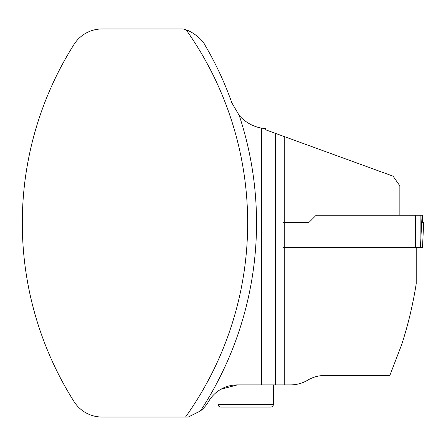 <?xml version="1.0" encoding="UTF-8"?>
<svg xmlns="http://www.w3.org/2000/svg" width="446" height="446" viewBox="0 0 446 446"><rect width="100%" height="100%" fill="white"/><g stroke="black" fill="none" stroke-linecap="round" stroke-linejoin="round"><path stroke-width="0.67" d="M284.264 384.892L275.394 384.892L275.394 133.343L393.088 176.181L399.856 185.854L399.856 215.262L316.716 215.262L422.067 215.262L420.416 247.368L284.264 247.368L284.264 384.892L290.636 384.892A33.266 33.266 0 0 0 307.707 380.176A33.266 33.266 0 0 1 324.772 375.465L389.843 375.465L401.584 344.875A393.634 393.634 0 0 0 416.213 283.728L416.213 247.368M186.199 29.899A36.037 36.037 0 0 0 183.083 28.957L102.145 28.957A33.266 33.266 0 0 0 74.03 44.438A334.037 334.037 0 0 0 74.03 401.562A33.266 33.266 0 0 0 102.145 417.043L185.53 417.043A334.037 334.037 0 0 0 186.199 29.899C189.188 30.395 201.664 37.576 205.327 45.704C215.975 63.934 224.829 83.001 231.881 102.898L239.251 115.497A342.907 342.907 0 0 1 200.46 410.922A33.266 33.266 0 0 0 208.561 401.523A33.266 33.266 0 0 1 237.372 384.892L275.394 384.892M185.53 417.043L188.273 417.043L200.46 410.922M307.812 222.448A2.771 2.771 0 0 0 309.775 221.634L315.735 215.669L309.775 221.634A2.771 2.771 0 0 1 307.812 222.448L282.92 222.448L282.92 247.368L284.264 247.368L284.264 136.571M275.394 133.343L265.688 129.814L265.688 128.649L261.529 128.125L261.529 384.892M239.251 115.497A38.808 38.808 0 0 0 261.529 128.125M237.372 384.892L220.815 389.302M220.937 389.23L237.361 384.892M273.454 404.293C273.286 405.977 272.361 406.903 270.677 407.064L220.781 407.064C219.097 406.903 218.172 405.977 218.01 404.293L273.454 404.293L273.454 384.892M422.496 247.368L423.7 222.448L422.496 247.368L420.416 247.368M316.716 215.262A1.388 1.388 0 0 0 315.735 215.669M422.067 215.262L422.513 215.262L422.613 222.448L423.7 222.448L422.613 222.448L422.513 218.59M420.879 237.98L420.879 215.262M415.521 215.262L415.521 247.368M218.01 404.293L218.01 391.103"/></g></svg>

